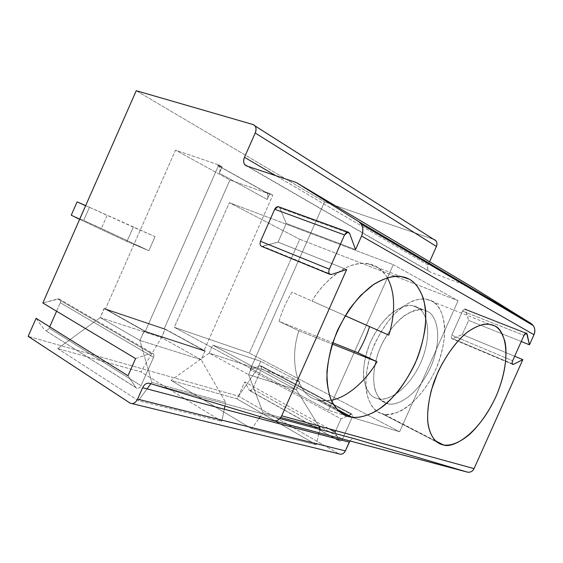 <?xml version="1.0" encoding="UTF-8"?>
<svg xmlns="http://www.w3.org/2000/svg" width="563" height="563" viewBox="0 0 563 563"><rect width="100%" height="100%" fill="white"/><g stroke="black" fill="none" stroke-linecap="round" stroke-linejoin="round"><path stroke-width="0.42" stroke-dasharray="2.81 2.11" d="M261.535 368.723L261.007 365.837L351.889 414.079C352.727 414.523 352.853 415.536 352.255 417.12L261.535 368.723L352.255 417.12L342.459 439.126L252.583 388.899L261.535 368.723L252.583 388.899C251.415 390.792 250.31 391.243 249.275 390.236L339.144 440.752C340.115 441.751 341.213 441.209 342.459 439.126L352.255 417.12C352.853 415.536 352.727 414.523 351.889 414.079L341.016 418.872L250.141 369.736L324.57 201.899L433.658 239.359L324.57 201.899L250.141 369.736L260.078 365.894L261.007 365.837L261.535 368.723M462.512 311.1L464.897 308.939L526.44 333.092L465.158 309.031C464.243 308.756 463.363 309.446 462.512 311.1L451.744 335.231C450.949 337.723 451.294 338.884 452.779 338.708L512.189 363.768L452.779 338.708L462.293 334.528L452.117 338.813C451.146 338.257 451.019 337.061 451.744 335.231L512.647 360.756L451.744 335.231L462.512 311.1L523.984 335.393L462.512 311.1M135.887 387.597L45.293 330.375C46.905 330.629 48.186 329.89 49.136 328.145L49.713 326.836L49.136 328.145L141.01 385.725L153.565 357.336C154.339 355.373 153.952 353.993 152.404 353.205L151.046 353.297L57.715 298.904L42.83 302.985L59.038 298.89C60.579 299.685 61.008 300.966 60.325 302.725C60.973 300.079 60.107 298.805 57.715 298.904L151.046 353.297C153.502 353.057 154.339 354.401 153.565 357.336L60.325 302.725L153.565 357.336L141.01 385.725L49.136 328.145C48.186 329.89 46.905 330.629 45.293 330.375L136.978 388.379C138.618 388.569 139.962 387.682 141.01 385.725C139.962 387.682 138.618 388.569 136.978 388.379L135.887 387.597L127.998 375.732L135.887 387.597M261.577 246.341L262.822 246.355L331.445 274.455L262.822 246.355L278.038 242.132L346.674 269.529L278.038 242.132L261.577 246.341M273.435 420.674L467.191 472.068M338.722 453.75L238.43 396.134L28.15 336.35L238.43 396.134L338.722 453.75L130.06 403.094L338.835 453.813M434.122 239.514L253.153 124.571L434.122 239.514M279.881 418.555L149.35 383.269L279.881 418.555M349.933 440.97C351.46 439.091 353.191 438.401 355.133 438.894C353.191 438.401 351.46 439.091 349.933 440.97M428.119 265.082L275.926 175.733L428.119 265.082C426.993 268.396 427.753 270.747 430.406 272.14L428.696 270.951C427.401 269.17 427.211 267.214 428.119 265.082L429.611 261.746L428.119 265.082M463.525 284.484L430.406 272.14L246.517 165.916L430.406 272.14L467.74 286.053M251.745 428.76L316.223 444.728L236.741 398.78L171.061 380.363L251.745 428.76L171.061 380.363L209.204 353.128L248.607 374.662L296.335 389.702L318.735 425.959L296.335 389.702L248.607 374.662L252.308 366.316L212.751 345.119L260.753 361.305L299.812 381.862L252.308 366.316L299.812 381.862L296.335 389.702L257.411 368.842L209.204 353.128L171.061 380.363L236.741 398.78L257.411 368.842L260.753 361.305L212.751 345.119L209.204 353.128L257.411 368.842L236.741 398.78L316.223 444.728L251.745 428.76L258.994 418.372L251.745 428.76M57.693 348.567L138.385 400.68L221.78 421.342L140.827 371.883L57.693 348.567L140.827 371.883L161.504 337.568L165.121 329.383L104.148 308.841L100.284 317.602L161.504 337.568L201.153 359.708L204.939 351.157L144.311 331.03L205.277 350.974L144.311 331.03L104.092 308.433L165.058 328.996L104.092 308.433L165.058 328.996L205.277 350.974L165.058 328.996L161.504 337.568L100.284 317.602L104.092 308.433L144.311 331.03L139.913 340.404L100.284 317.602L57.693 348.567L100.284 317.602L139.913 340.404L143.966 331.227L204.939 351.157L201.153 359.708L139.913 340.404L201.153 359.708L161.504 337.568L140.827 371.883L221.78 421.342L224.278 409.238L221.78 421.342L138.385 400.68L147.049 388.899L138.385 400.68L57.693 348.567M514.659 356.259L462.293 334.528L514.659 356.259M238.43 396.134L244.757 381.869L329.214 428.837L244.757 381.869L249.275 390.236L244.757 381.869L238.43 396.134M335.78 430.639L341.016 418.872L335.78 430.639M521.254 341.509L468.599 320.396L462.293 334.528L468.599 320.396L465.158 309.031L465.685 309.791L525.56 333.324L465.685 309.791L468.599 320.396L521.254 341.509M249.353 353.022L174.27 327.279L328.447 410.392L345.358 415.466L328.447 410.392L393.277 264.666L458.071 300.691L299.776 239.282L249.353 353.022L399.61 431.758L249.353 353.022L299.776 239.282L229.359 202.666L393.277 264.666L328.447 410.392L174.27 327.279L229.359 202.666L174.27 327.279L249.353 353.022M350.897 417.134L399.61 431.758L458.071 300.691L399.61 431.758L347.294 416.05M416.909 307.159C412.257 303.943 404.614 305.336 393.973 311.332C385.31 317.68 377.513 327.814 370.581 341.72C364.901 356.147 362.642 368.603 363.811 379.075C366.59 390.715 370.771 397.084 376.351 398.189C383.656 402.341 405.888 394.522 420.695 362.861C434.347 330.699 425.03 309.509 416.909 307.159C424.678 309.678 433.876 328.841 421.947 359.926C408.921 390.989 386.309 402.024 378.174 398.681L376.351 398.189C368.744 396.711 357.554 381.242 367.632 349.236C379.152 316.561 403.819 302.218 412.489 305.723L422.778 309.917C414.164 306.441 389.512 321.009 377.836 353.972C367.611 386.253 378.667 401.743 386.232 403.171L388.041 403.657C396.127 406.965 418.703 395.726 431.856 364.395C443.918 333.064 434.882 313.83 427.162 311.339L416.909 307.159M381.623 413.524C386.253 415.177 392.615 414.319 400.687 410.948C411.827 405.325 426.114 390.307 435.748 369.532C442.279 353.29 445.242 338.912 444.622 326.385C443.116 311.381 437.352 304.013 431.793 300.959C427.542 298.432 421.272 298.404 412.989 300.86C407.007 303.52 400.518 308.2 393.53 314.9C386.5 322.958 380.215 332.592 374.684 343.803C367.484 361.129 364.859 378.019 366.196 390.272C368.779 405.416 375.612 411.504 381.623 413.524C372.361 411.905 358.547 393.446 370.799 353.768C376.999 337.237 385.162 323.683 395.268 313.119C408.14 300.966 419.013 298.038 426.057 299.059L431.793 300.959C441.272 304.175 452.054 328.25 437.043 366.513C420.737 404.677 393.326 418.049 383.473 414.016L381.623 413.524L436.768 441.99L381.623 413.524M427.162 311.339C435.234 313.661 444.376 334.929 430.596 367.365C415.663 399.294 393.488 407.302 386.232 403.171C382.354 402.052 378.892 398.4 375.845 392.207C372.234 383.002 372.805 365.225 380.82 346.386C387.808 332.346 395.634 322.106 404.304 315.667C414.938 309.573 422.56 308.13 427.162 311.339M280.754 417.472L263.005 412.637L248.607 374.662L263.005 412.637L260.183 416.676L263.005 412.637L280.754 417.472M335.119 432.124L339.144 440.752L335.119 432.124M133.297 227.121L85.675 205.622L89.454 207.283L83.662 220.429L148.843 250.697L155.043 236.643L133.297 227.121L126.949 241.52L133.297 227.121M79.636 219.345L126.949 241.52L148.843 250.697L126.949 241.52L79.636 219.345M269.867 193.531L267.228 199.485C268.523 195.797 267.911 193.285 265.405 191.955L269.867 193.531L265.405 191.955L266.827 192.919C268.157 194.763 268.291 196.951 267.228 199.485L219.317 173.151C220.443 170.455 220.351 168.154 219.028 166.254L265.405 191.955L217.599 165.276L222.111 166.824L218.789 164.966L175.522 150.138L229.936 179.984L272.788 195.171L269.867 193.531L272.788 195.171L229.936 179.984L164.192 328.743L204.017 350.517L272.788 195.171L204.017 350.517L145.317 331.304L218.789 164.966L222.111 166.824L219.317 173.151L267.228 199.485L269.867 193.531M319.826 429.351L319.024 432.771L319.826 429.351M318.714 434.101L316.223 444.728L318.714 434.101M209.204 353.128L212.751 345.119L252.308 366.316L248.607 374.662L209.204 353.128M36.081 318.32L44.203 329.601L36.081 318.32M56.582 311.226L60.325 302.725L56.582 311.226M136.246 90.713L324.57 201.899L136.246 90.713M279.804 208.007L286.314 223.462L278.038 242.132L286.314 223.462L279.804 208.007L349.644 233.476L279.804 208.007L278.931 206.917L279.804 208.007M355.527 249.592L286.314 223.462L355.527 249.592M135.584 358.568L151.046 353.297L135.584 358.568M298.833 330.784C288.418 362.452 298.263 396.141 316.716 399.695C321.023 401.06 325.843 401.25 331.178 400.272L319.615 400.413L316.716 399.695L348.068 416.465L316.716 399.695C298.263 396.141 288.418 362.452 298.833 330.784L279.037 321.339L332.712 342.698L279.037 321.339C282.021 311.058 286.335 301.332 291.979 292.169L345.154 315.766L291.979 292.169C286.335 301.332 282.021 311.058 279.037 321.339L298.833 330.784L332.283 344.021L298.833 330.784M387.309 277.735C378.336 263.758 365.345 260.043 348.335 266.588C332.388 275.075 320.291 286.56 312.036 301.043L345.168 315.744L312.036 301.043C322.43 283.006 345.696 260.634 367.083 263.477C375.901 264.849 382.643 269.6 387.309 277.735M299.776 239.282L458.071 300.691L393.277 264.666L229.359 202.666L299.776 239.282M71.248 215.193L83.662 220.429L71.248 215.193M339.144 440.752L249.275 390.236L249.937 390.792L252.583 388.899L342.459 439.126L339.763 441.293L339.144 440.752M145.317 331.304L105.492 308.946L175.522 150.138L218.789 164.966L145.317 331.304L204.017 350.517L164.192 328.743L105.492 308.946L145.317 331.304M155.043 236.643L148.843 250.697L101.347 228.487L107.202 215.193L155.043 236.643M296.335 389.702L299.812 381.862L260.753 361.305L257.411 368.842L296.335 389.702M351.889 414.079L261.007 365.837L260.078 365.894L350.974 414.192L351.889 414.079M222.111 166.824L217.599 165.276C220.133 166.613 220.703 169.238 219.317 173.151L222.111 166.824M104.148 308.841L165.121 329.383L104.148 308.841M143.966 331.227L205.143 351.27L143.966 331.227M89.454 207.283L107.202 215.193L101.347 228.487L83.662 220.429L89.454 207.283M105.492 308.946L164.192 328.743L229.936 179.984L175.522 150.138L105.492 308.946M224.94 406.057L225.679 402.482L201.153 359.708L225.679 402.482L151.827 382.39L139.913 340.404L151.827 382.39L225.679 402.482L224.94 406.057M260.078 365.894L250.141 369.736L341.016 418.872L350.974 414.192L260.078 365.894M150.849 383.72L151.827 382.39L150.849 383.72M464.897 308.939L526.37 333.078M136.971 388.379L45.286 330.368M330.544 274.554L261.915 246.425M130.18 403.164L132.291 403.678M247.579 166.268L428.696 270.951M512.534 364.317L452.117 338.813M378.174 398.681L388.041 403.657M412.489 305.723L422.778 309.917M435.375 440.773L383.473 414.016M489.317 324.189L426.057 299.059M59.038 298.89L152.404 353.205M219.028 166.254L266.827 192.919M249.937 390.792L339.763 441.293M367.069 263.477L400.413 276.356M319.615 400.413L337.547 409.991M260.958 365.823L351.84 414.065"/><path stroke-width="0.84" d="M526.44 333.092L523.984 335.393C524.871 333.655 525.751 332.909 526.623 333.162L529.459 344.802L521.254 341.509L529.459 344.802L533.977 334.711C535.329 331.551 535.096 328.51 533.267 325.59L530.944 323.408L358.715 221.611L361.319 224.236C363.29 227.867 363.367 231.801 361.552 236.038L533.977 334.711L529.459 344.802L527.095 333.929L526.44 333.092M331.445 274.455L330.002 274.392L261.359 246.256L330.002 274.392C328.651 273.421 328.44 271.683 329.348 269.191L260.528 241.295C259.691 243.631 259.972 245.285 261.359 246.256C259.972 245.285 259.691 243.631 260.528 241.295L329.348 269.191L344.556 234.947L274.716 209.26L260.528 241.295L274.716 209.26C275.771 207.107 277.179 206.325 278.931 206.917L278.15 206.628L274.716 209.26L344.556 234.947L329.348 269.191C328.44 271.683 328.651 273.421 330.002 274.392L331.445 274.455L346.674 269.529L331.445 274.455M467.191 472.068L355.133 438.894L467.191 472.068L273.435 420.674C276.883 421.349 279.635 419.716 281.697 415.79L346.674 269.529L281.697 415.79L474.067 468.613L522.823 359.644L514.659 356.259L522.823 359.644L513.498 364.324C512.063 364.557 511.774 363.374 512.647 360.756C511.873 362.685 511.943 363.916 512.865 364.451L513.498 364.324L512.189 363.768L513.498 364.324L522.823 359.644L474.067 468.613C472.491 471.534 470.196 472.688 467.191 472.068C470.196 472.688 472.491 471.534 474.067 468.613L281.697 415.79C279.635 419.716 276.883 421.349 273.435 420.674L149.35 383.269C146.626 382.777 144.381 384.262 142.615 387.731L349.264 442.145L349.933 440.97L345.358 450.907L137.576 399.132C135.514 403.009 133.044 404.354 130.18 403.164L28.15 336.35L36.081 318.32L127.998 375.732L135.584 358.568L42.83 302.985L136.246 90.713L42.83 302.985L135.584 358.568L127.998 375.732L36.081 318.32L28.15 336.35L130.06 403.094C132.938 404.41 135.444 403.087 137.576 399.132L345.358 450.907C343.655 453.933 341.445 454.883 338.722 453.75M132.291 403.678L338.835 453.813C341.537 454.848 343.712 453.877 345.358 450.907L349.264 442.145L142.615 387.731L137.576 399.132L142.615 387.731C144.381 384.262 146.626 382.777 149.35 383.269L273.435 420.674M255.215 133.002L436.424 246.446C437.289 244.441 437.148 242.569 435.994 240.844L434.122 239.514C436.775 240.823 437.542 243.132 436.424 246.446L429.611 261.746L436.424 246.446L255.215 133.002C256.728 128.723 256.038 125.915 253.153 124.571L255.159 126.021C256.327 128.061 256.348 130.384 255.215 133.002L244.483 157.281C243.3 160.047 243.371 162.482 244.687 164.593L246.517 165.916L296.222 182.511L358.715 221.611L530.944 323.408C534.667 326.195 535.68 329.96 533.977 334.711L361.552 236.038L355.527 249.592L349.644 233.476L355.527 249.592L361.552 236.038C363.881 229.697 362.938 224.883 358.715 221.611L296.222 182.511L475.235 288.847L530.944 323.408L475.235 288.847L296.222 182.511L246.517 165.916C243.638 164.438 242.963 161.56 244.483 157.281L255.215 133.002M355.133 438.894L279.881 418.555L355.133 438.894M275.926 175.733L244.483 157.281L275.926 175.733M329.214 428.837L335.119 432.124L335.78 430.639L335.119 432.124L329.214 428.837M433.658 239.359L434.122 239.514L433.658 239.359M347.294 416.05L350.897 417.134M441.793 444.58L443.574 445.002C452.983 448.739 479.993 433.742 497.22 393.671C513.224 353.55 503.829 328.982 494.786 325.963L489.317 324.189C484.117 323.331 477.093 325.766 468.261 331.508C456.15 340.516 441.716 360.44 433.573 383.079C428.176 399.793 426.698 414.572 428.176 424.974C430.737 437.796 436.515 442.891 441.793 444.58L436.768 441.99L441.793 444.58C436.043 442.75 429.639 436.747 427.697 421.152C427.289 412.475 428.471 402.278 431.23 390.56L437.74 372.565C446.234 354.62 457.332 340.242 467.438 332.128C480.528 322.768 489.458 323.162 494.786 325.963C498.966 328.053 502.337 333.226 504.891 341.467C507.685 353.55 505.384 374.754 495.848 396.845C488.227 413.024 478.381 426.458 469.042 434.854C456.818 444.847 447.634 446.234 441.793 444.58M318.735 425.959L320.101 428.169L280.754 417.472L320.101 428.169L319.826 429.351L320.101 428.169L318.735 425.959M260.183 416.676L258.994 418.372L260.183 416.676M85.625 205.734L79.636 219.345L71.248 215.193L79.559 219.303L85.625 205.734M319.024 432.771L318.714 434.101L319.024 432.771M85.675 205.622L77.11 201.871L85.548 205.699L77.11 201.871L71.248 215.193L77.11 201.871L85.675 205.622M49.713 326.836L56.582 311.226L49.713 326.836M331.178 400.272C347.47 397.499 366.217 380.461 377.006 361.72L332.283 344.021L377.006 361.72C366.217 380.461 347.47 397.499 331.178 400.272M388.843 335.14C393.882 319.327 396.964 295.019 387.309 277.735C396.964 295.019 393.882 319.327 388.843 335.14L345.168 315.744L388.843 335.14M345.154 315.766L369.553 326.596L345.154 315.766M349.644 233.476C348.18 231.337 346.484 231.822 344.556 234.947L348.054 232.062L349.644 233.476M512.647 360.756L523.984 335.393L512.647 360.756M348.068 416.465C341.931 414.924 336.308 409.54 331.199 400.314C328.335 392.89 326.92 383.297 326.962 371.552C328.257 358.596 331.727 344.964 337.385 330.65C344.232 316.828 352.079 305.005 360.918 295.174L373.783 284.35C390.377 274.16 402.081 275.37 409.21 279.135C414.79 281.972 419.505 288.39 423.348 298.376C425.339 306.061 426.022 315.407 425.396 326.413C423.742 338.257 420.364 350.51 415.255 363.177C406.465 381.742 394.628 396.971 383.051 406.359C367.822 417.486 355.872 418.689 348.068 416.465L350.925 417.134C357.357 418.415 365.725 416.423 376.028 411.159C383.192 406.549 390.532 399.983 398.041 391.468C405.367 381.805 411.722 370.926 417.106 358.828C424.073 340.404 426.655 322.641 425.459 308.953C423.059 291.733 416.015 282.992 409.21 279.135L400.413 276.356C393.284 275.314 384.079 278.206 372.79 285.026C365.028 290.867 357.301 298.826 349.616 308.918C342.353 320.136 336.456 332.219 331.924 345.161C328.51 357.941 326.829 369.595 326.892 380.124C327.814 389.575 329.707 397.253 332.592 403.157C337.448 410.582 342.607 415.022 348.068 416.465M332.712 342.698L357.92 352.727C362.861 344.465 366.738 335.759 369.553 326.596C366.738 335.759 362.861 344.465 357.92 352.727L377.006 361.72L357.92 352.727L332.712 342.698M525.56 333.324L527.095 333.929L525.56 333.324M467.74 286.053L463.525 284.484M253.153 124.571L136.246 90.713L253.153 124.571M224.278 409.238L224.94 406.057L224.278 409.238M147.049 388.899L150.849 383.72L147.049 388.899M361.319 224.236L533.267 325.59M435.994 240.844L255.159 126.021M244.687 164.593L247.579 166.268M443.574 445.002L435.375 440.773M337.547 409.991L350.925 417.134M348.054 232.062L278.15 206.628"/></g></svg>
